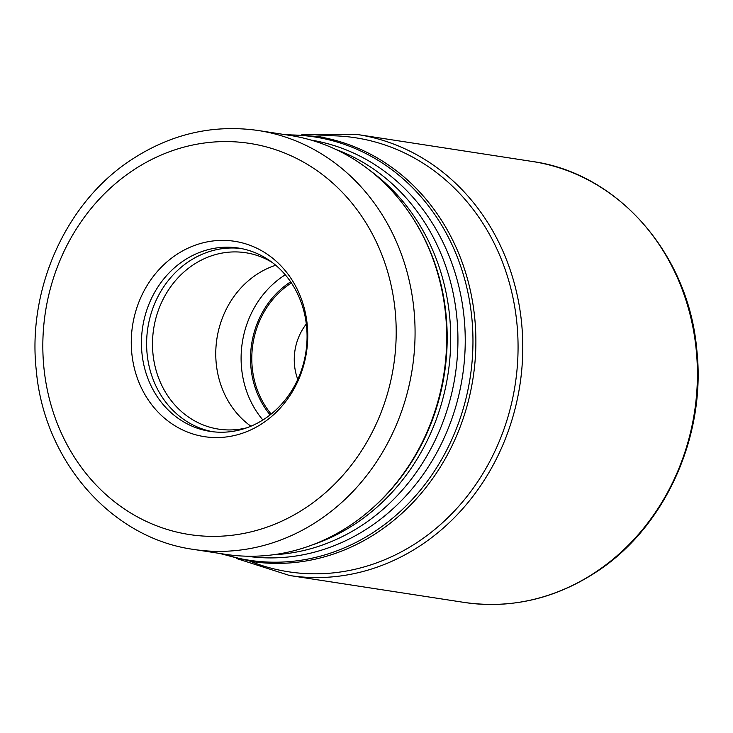 <?xml version="1.0" encoding="UTF-8"?>
<svg xmlns="http://www.w3.org/2000/svg" width="733" height="733" viewBox="0 0 733 733"><rect width="100%" height="100%" fill="white"/><g stroke="black" fill="none" stroke-linecap="round" stroke-linejoin="round"><path stroke-width="1.1" d="M352.023 524.159A211.929 188.665 -81.2 0 0 367.398 512.514A211.929 188.665 -81.2 0 0 412.798 218.04A211.929 188.665 -81.2 0 0 289.764 135.376L258.135 130.492A211.929 188.665 98.8 0 1 412.157 295.692A211.929 188.665 98.8 0 1 320.385 519.276A211.929 188.665 98.8 0 1 320.266 519.358A211.929 188.665 98.8 0 1 193.549 549.411L225.187 554.285A211.929 188.665 -81.2 0 0 352.023 524.159M143.063 391.202A98.836 87.978 -81.2 0 0 263.605 422.602A98.836 87.978 -81.2 0 0 295.958 286.75A98.836 87.978 -81.2 0 0 175.425 255.35A98.836 87.978 -81.2 0 0 143.063 391.202M295.995 290.699A92.752 82.563 -81.2 0 0 238.39 248.047A92.752 82.563 -81.2 0 0 156.358 289.434A92.752 82.563 -81.2 0 0 152.519 388.719A92.752 82.563 -81.2 0 0 210.124 431.38A92.752 82.563 -81.2 0 0 292.155 389.983A92.752 82.563 -81.2 0 0 295.995 290.699M272.245 262.469A89.234 79.439 -81.2 0 0 245.766 252.738A89.234 79.439 -81.2 0 0 166.84 292.559A89.234 79.439 -81.2 0 0 163.147 388.087A89.234 79.439 -81.2 0 0 218.571 429.126A89.234 79.439 -81.2 0 0 246.755 427.815M250.915 426.212A89.234 79.439 98.8 0 1 226.415 397.836A89.234 79.439 98.8 0 1 275.727 265.254M597.734 570.705A223.089 198.597 -81.2 0 0 694.343 335.348A223.089 198.597 -81.2 0 0 532.204 161.462C617.892 173.153 688.379 253.93 696.744 349.293C706.401 434.687 666.123 525.497 598.403 570.595C556.53 598.568 511.808 609.178 464.218 602.425A223.089 198.597 -81.2 0 0 597.734 570.705M301.804 134.762L357.585 134.542A223.089 198.597 98.8 0 1 519.715 308.428A223.089 198.597 98.8 0 1 423.115 543.785A223.089 198.597 98.8 0 1 289.599 575.506L464.218 602.425M315.584 136.237A219.57 195.464 98.8 0 1 510.544 287.318A219.57 195.464 98.8 0 1 419.963 540.569A219.57 195.464 98.8 0 1 250.063 561.24M284.019 134.487L316.656 136.402A215.016 191.405 98.8 0 1 472.922 303.993A215.016 191.405 98.8 0 1 379.822 530.839A215.016 191.405 98.8 0 1 379.74 530.894A215.016 191.405 98.8 0 1 251.135 561.405L219.433 553.406M222.31 553.846A214.164 190.653 -81.2 0 0 377.193 529.84A214.164 190.653 -81.2 0 0 377.275 529.785A214.164 190.653 -81.2 0 0 467.113 288.875A214.164 190.653 -81.2 0 0 286.896 134.927M310.975 140.058A210.536 187.428 98.8 0 1 462.486 304.818A210.536 187.428 98.8 0 1 371.173 526.028A210.536 187.428 98.8 0 1 246.81 556.21M273.198 554.78A208.419 185.541 -81.2 0 0 364.823 523.399A208.419 185.541 -81.2 0 0 457.245 321.842A208.419 185.541 -81.2 0 0 335.696 149.367M370.009 170.551A208.419 185.541 98.8 0 1 357.594 522.281A208.419 185.541 98.8 0 1 312.295 544.912M367.398 512.514L368.397 511.671A210.536 187.428 -81.2 0 0 413.504 219.14L412.798 218.04M307.796 506.411A197.883 176.158 98.8 0 1 307.677 506.485A197.883 176.158 98.8 0 1 66.428 443.483A197.883 176.158 98.8 0 1 131.234 171.54A197.883 176.158 98.8 0 1 131.344 171.467A197.883 176.158 98.8 0 1 372.602 234.478A197.883 176.158 98.8 0 1 307.796 506.411M212.717 431.728A92.752 82.563 98.8 0 1 157.687 389.516A92.752 82.563 98.8 0 1 160.784 291.468A92.752 82.563 98.8 0 1 240.965 248.487M262.89 419.991A92.752 82.563 98.8 0 1 252.17 404.085A92.752 82.563 98.8 0 1 285.274 274.802M270.129 414.905A85.724 76.314 98.8 0 1 260.765 400.859A85.724 76.314 98.8 0 1 290.644 281.829M291.395 282.938A84.313 75.059 -81.2 0 0 261.855 400.117A84.313 75.059 -81.2 0 0 271.173 414.072M306.312 324.004A52.694 46.912 -81.2 0 0 297.772 379.401M236.475 558.491L289.599 575.506M357.585 134.542L532.204 161.462M193.549 549.411C111.379 538.169 44.2 461.02 36.302 370.577C27.185 289.727 65.228 203.856 129.631 160.921C169.625 134.176 212.46 124.042 258.135 130.492"/></g></svg>
